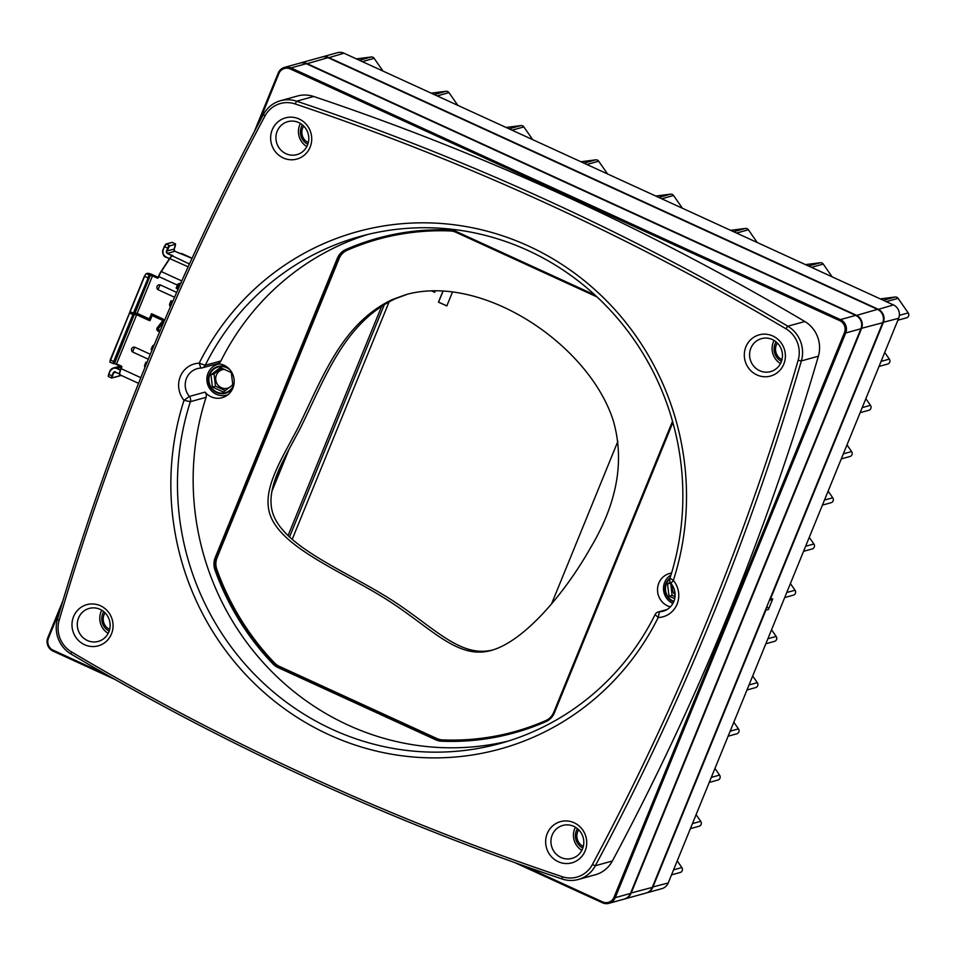 <?xml version="1.0" encoding="UTF-8"?>
<svg xmlns="http://www.w3.org/2000/svg" width="956" height="956" viewBox="0 0 956 956"><rect width="100%" height="100%" fill="white"/><g stroke="black" fill="none" stroke-linecap="round" stroke-linejoin="round"><path stroke-width="1.43" d="M655.111 614.577L658.206 617.528A268.337 257.021 74.5 0 1 328.96 734.722A268.337 257.021 74.5 0 1 184.018 400.301A22.669 21.713 74.5 0 1 180.302 376.568A22.669 21.713 74.5 0 1 199.171 363.184A268.337 257.021 74.5 0 1 528.405 245.991A268.337 257.021 74.5 0 1 673.347 580.4A22.669 21.713 74.5 0 1 677.075 604.144A22.669 21.713 74.5 0 1 658.206 617.528L659.401 611.792A17.316 16.587 -105.5 0 0 663.094 611.219A17.316 16.587 -105.5 0 0 670.969 583.423A5.342 5.115 74.5 0 1 669.953 578.201A262.996 251.894 -105.5 0 0 612.33 312.445A262.996 251.894 -105.5 0 0 359.886 236.514A262.996 251.894 -105.5 0 0 205.217 365.3A5.342 5.115 74.5 0 1 200.927 368.096A17.316 16.587 -105.5 0 0 197.235 368.669A17.316 16.587 -105.5 0 0 189.36 396.465A5.342 5.115 74.5 0 1 190.375 401.687A262.996 251.894 -105.5 0 0 247.998 667.443A262.996 251.894 -105.5 0 0 500.442 743.374A262.996 251.894 -105.5 0 0 655.111 614.577A5.342 5.115 74.5 0 1 659.401 611.792L666.559 609.797M772.783 335.986A21.379 20.482 74.5 0 1 777.276 372.709A21.379 20.482 74.5 0 1 744.461 357.675A21.379 20.482 74.5 0 1 772.783 335.986M299.12 118.998A21.379 20.482 74.5 0 1 303.614 155.72A21.379 20.482 74.5 0 1 270.799 140.687A21.379 20.482 74.5 0 1 299.12 118.998M100.476 605.781A21.379 20.482 74.5 0 1 104.957 642.504A21.379 20.482 74.5 0 1 72.142 627.471A21.379 20.482 74.5 0 1 100.476 605.781M574.138 822.769A21.379 20.482 74.5 0 1 578.619 859.492A21.379 20.482 74.5 0 1 545.804 844.459A21.379 20.482 74.5 0 1 574.138 822.769M592.338 864.606A2648.813 2537.093 -105.5 0 0 798.152 360.304A26.947 25.812 -105.5 0 0 785.844 328.721A2648.801 2537.081 -105.5 0 0 295.141 103.941A26.935 25.8 -105.5 0 0 264.967 116.011A2648.813 2537.093 -105.5 0 0 59.153 620.313A26.947 25.812 -105.5 0 0 71.485 651.896A2648.813 2537.093 -105.5 0 0 562.176 876.688A26.947 25.812 -105.5 0 0 592.35 864.606L595.337 865.742A29.624 28.369 74.5 0 1 578.308 879.484A29.624 28.369 74.5 0 1 562.176 879.018A2651.49 2539.65 74.5 0 1 70.995 654A29.624 28.369 74.5 0 1 57.432 619.285A2651.49 2539.65 74.5 0 1 263.45 114.469A29.612 28.357 74.5 0 1 280.478 100.727A29.612 28.357 74.5 0 1 296.635 101.205A2651.478 2539.65 74.5 0 1 787.816 326.223A29.624 28.369 74.5 0 1 801.355 360.938A2651.49 2539.65 74.5 0 1 595.337 865.73L612.354 861.021A29.624 28.369 74.5 0 1 595.337 874.764L578.308 879.484M200.927 368.096L199.171 363.184L205.217 365.3L220.908 360.95A262.996 251.894 74.5 0 1 367.773 234.471M508.245 741.067A262.996 251.894 74.5 0 1 260.88 659.951A262.996 251.894 74.5 0 1 206.066 397.338L190.375 401.687L184.018 400.301L189.36 396.465L205.05 392.115A17.316 16.587 -105.5 0 0 222.174 397.696A17.316 16.587 -105.5 0 0 233.993 378.767A17.316 16.587 -105.5 0 0 217.167 363.734M672.869 422.504L554.384 712.853A17.1 16.383 74.5 0 1 545.888 721.649A256.578 245.752 74.5 0 1 441.696 741.211A17.1 16.383 74.5 0 1 435.613 739.753L278.1 667.587A17.1 16.383 74.5 0 1 272.926 663.906A256.578 245.752 74.5 0 1 215.004 570.075A17.1 16.383 74.5 0 1 215.243 557.491L337.325 258.323A17.1 16.383 74.5 0 1 345.821 249.528A256.578 245.752 74.5 0 1 450.013 229.966A17.1 16.383 74.5 0 1 456.096 231.436L595.074 295.093M205.05 392.115A5.342 5.115 74.5 0 1 206.066 397.338M670.347 606.893A17.316 16.587 74.5 0 1 657.525 590.234A17.316 16.587 74.5 0 1 669.535 573.492A17.316 16.587 74.5 0 1 671.554 573.062M220.908 360.95A5.342 5.115 74.5 0 1 217.765 363.567L202.075 367.917M514.722 731.639A255.503 244.736 74.5 0 1 442.604 739.908A16.037 15.356 74.5 0 1 436.904 738.534L279.379 666.368A16.037 15.356 74.5 0 1 274.539 662.914A255.503 244.736 74.5 0 1 216.857 569.477A16.037 15.356 74.5 0 1 217.072 557.683L339.165 258.514A16.037 15.356 74.5 0 1 347.124 250.269A255.503 244.736 74.5 0 1 378.17 239.215M597.07 296.958L455.988 232.32A16.037 15.356 -105.5 0 0 450.288 230.946A255.503 244.736 -105.5 0 0 377.871 239.299A255.503 244.736 -105.5 0 0 346.526 250.436A16.037 15.356 -105.5 0 0 338.567 258.682L216.486 557.85A16.037 15.356 -105.5 0 0 216.259 569.633A255.503 244.736 -105.5 0 0 273.942 663.082A16.037 15.356 -105.5 0 0 278.794 666.535L436.306 738.701A16.037 15.356 -105.5 0 0 442.007 740.063A255.503 244.736 -105.5 0 0 514.424 731.722A255.503 244.736 -105.5 0 0 545.768 720.585A16.037 15.356 -105.5 0 0 553.727 712.34L672.522 421.261M114.863 679.405L53.022 651.084A10.158 9.727 74.5 0 1 47.8 637.712L63.036 600.368M254.26 131.785L278.244 73.038A10.158 9.727 74.5 0 1 291.006 67.912L840.455 319.615A10.158 9.727 74.5 0 1 845.69 332.987L615.246 897.66A10.158 9.727 74.5 0 1 602.471 902.787L514.675 862.563M608.96 903.324L624.208 899.094A10.158 9.727 -105.5 0 0 630.494 893.43L860.926 328.756A10.158 9.727 -105.5 0 0 855.704 315.384L306.255 63.682A10.158 9.727 -105.5 0 0 299.766 63.144L284.529 67.374M581.834 850.35A17.1 16.383 74.5 0 1 575.416 827.227M573.731 826.331A17.1 16.383 -105.5 0 0 562.797 825.422A17.1 16.383 -105.5 0 0 551.588 846.287A17.1 16.383 -105.5 0 0 571.939 858.392A17.1 16.383 -105.5 0 0 583.781 843.276A17.1 16.383 -105.5 0 0 573.731 826.331M780.478 363.567A17.1 16.383 74.5 0 1 774.073 340.444M772.388 339.547A17.1 16.383 -105.5 0 0 761.454 338.639A17.1 16.383 -105.5 0 0 750.233 359.504A17.1 16.383 -105.5 0 0 770.596 371.609A17.1 16.383 -105.5 0 0 782.438 356.48A17.1 16.383 -105.5 0 0 772.388 339.547M298.726 122.559A17.1 16.383 -105.5 0 0 287.792 121.651A17.1 16.383 -105.5 0 0 276.571 142.516A17.1 16.383 -105.5 0 0 296.934 154.621A17.1 16.383 -105.5 0 0 308.776 139.504A17.1 16.383 -105.5 0 0 298.726 122.559M306.816 146.579A17.1 16.383 74.5 0 1 300.411 123.455M108.171 633.374A17.1 16.383 74.5 0 1 101.754 610.239M100.069 609.342A17.1 16.383 -105.5 0 0 89.135 608.446A17.1 16.383 -105.5 0 0 77.926 629.299A17.1 16.383 -105.5 0 0 98.277 641.404A17.1 16.383 -105.5 0 0 110.119 626.288A17.1 16.383 -105.5 0 0 100.069 609.342M226.441 395.808A17.316 16.587 74.5 0 1 224.194 395.593M215.733 365.072A17.316 16.587 74.5 0 1 217.55 363.746M523.804 865.801L602.579 901.89A9.082 8.7 -105.5 0 0 614.003 897.302L844.447 332.628A9.082 8.7 -105.5 0 0 839.762 320.666L290.313 68.963A9.082 8.7 -105.5 0 0 278.889 73.552L258.06 124.579M60.694 608.231L48.457 638.226A9.082 8.7 -105.5 0 0 53.13 650.188L106.379 674.577M280.478 100.727L297.495 96.006A29.612 28.357 74.5 0 1 313.64 96.472A2651.478 2539.65 74.5 0 1 804.844 321.515A29.624 28.369 74.5 0 1 818.372 356.206A2651.49 2539.65 74.5 0 1 612.354 861.021M300.065 63.072A10.158 9.727 74.5 0 1 306.852 63.514L856.301 315.217A10.158 9.727 74.5 0 1 861.523 328.589L631.08 893.263A10.158 9.727 74.5 0 1 624.507 899.01M624.794 898.927L645.969 893.059A10.158 9.727 -105.5 0 0 652.255 887.395L882.687 322.722A10.158 9.727 -105.5 0 0 877.465 309.35L328.016 57.647A10.158 9.727 -105.5 0 0 321.527 57.109L300.363 62.977M765.864 608.984A1.601 1.542 74.5 0 1 765.875 610.251L652.84 887.228A10.158 9.727 74.5 0 1 646.256 892.976M646.555 892.892L661.934 888.626A10.158 9.727 -105.5 0 0 668.22 882.962L898.664 318.288A10.158 9.727 -105.5 0 0 893.43 304.916L343.993 53.213A10.158 9.727 -105.5 0 0 337.504 52.676L322.124 56.942A10.158 9.727 74.5 0 1 328.613 57.48L878.062 309.182A10.158 9.727 74.5 0 1 883.284 322.554L770.249 599.543A1.601 1.542 74.5 0 1 769.377 600.392M766.365 607.777L767.572 607.442A1.601 1.542 74.5 0 1 768.397 609.546L772.759 598.838A1.601 1.542 74.5 0 1 771.767 599.735L769.365 600.404M767.572 607.442L766.664 607.024M757.26 242.537L748.381 229.775A3.203 3.071 -105.5 0 0 745.453 228.436L730.599 230.324M682.417 208.253L673.55 195.49A3.203 3.071 -105.5 0 0 670.622 194.152L655.756 196.04M897.863 320.236L906.575 317.822A3.203 3.071 -105.5 0 0 908.2 312.899L898.09 298.356A3.203 3.071 -105.5 0 0 895.163 297.017L880.309 298.905M607.562 173.968L598.683 161.206A3.203 3.071 -105.5 0 0 595.755 159.855L580.901 161.755M457.852 105.387L448.985 92.624A3.203 3.071 -105.5 0 0 446.058 91.274L431.204 93.174M532.719 139.684L523.852 126.921A3.203 3.071 -105.5 0 0 520.924 125.571L506.071 127.471M746.971 689.993L755.67 687.579A3.203 3.071 -105.5 0 0 757.307 682.656L752.683 676.012M728.113 736.216L736.813 733.802A3.203 3.071 -105.5 0 0 738.438 728.878L733.814 722.222M709.244 782.438L717.944 780.024A3.203 3.071 -105.5 0 0 719.581 775.101L714.957 768.445M383.021 71.103L374.143 58.34A3.203 3.071 -105.5 0 0 371.215 56.99L356.361 58.89M765.84 643.77L774.539 641.357A3.203 3.071 -105.5 0 0 776.164 636.433L771.54 629.789M784.697 597.56L793.396 595.146A3.203 3.071 -105.5 0 0 795.022 590.222L790.409 583.566M803.566 551.325L812.265 548.911A3.203 3.071 -105.5 0 0 813.891 543.988L809.266 537.344M822.423 505.115L831.123 502.701A3.203 3.071 -105.5 0 0 832.748 497.777L828.123 491.133M841.28 458.892L849.992 456.478A3.203 3.071 -105.5 0 0 851.617 451.555L846.992 444.899M860.149 412.669L868.849 410.255A3.203 3.071 -105.5 0 0 870.474 405.332L865.849 398.688M879.006 366.447L887.718 364.033A3.203 3.071 -105.5 0 0 889.343 359.109L884.718 352.465M832.126 276.834L823.247 264.071A3.203 3.071 -105.5 0 0 820.32 262.733L805.466 264.621M671.518 874.883L680.218 872.47A3.203 3.071 -105.5 0 0 681.843 867.546L677.23 860.902M690.387 828.649L699.087 826.235A3.203 3.071 -105.5 0 0 700.724 821.312L696.099 814.667M280.789 465.632L275.017 479.769M384.336 304.617L289.525 536.937M288.079 535.587L381.635 306.35M271.946 491.217L289.166 449.033M617.863 441.373L551.552 603.893M292.201 539.327L389.116 301.833M452.535 291.927L446.799 305.956L438.457 302.144L443.01 291.006M435.315 290.767L434.681 292.321L431.419 290.827M443.106 291.018L438.577 302.108L446.834 305.884M431.598 290.827L434.705 292.249M144.942 367.463A2.677 2.557 74.5 0 1 144.762 365.037L145.945 362.109L146.961 362.467M152.076 350.004L151.12 349.454L152.303 346.538A2.677 2.557 74.5 0 1 154.155 344.997M170.431 306.709A2.677 2.557 74.5 0 1 169.786 303.697L170.981 300.77L172.749 301.403M181.353 282.809L177.792 284.135A7.481 1.673 -65.4 0 0 177.374 285.103L176.143 288.115L178.103 289.226M150.319 354.282L135.119 347.327A2.677 2.557 -105.5 0 0 131.761 348.677M157.178 286.37A2.677 2.557 74.5 0 1 160.548 285.019L176.693 292.416M180.349 284.171L178.091 285.928L177.326 287.792L178.449 288.425M171.901 301.104L170.969 303.363A2.677 2.557 -105.5 0 0 170.981 305.442M153.976 345.439A2.677 2.557 -105.5 0 0 153.486 346.203L152.41 349.191M146.866 362.432L145.945 364.702A2.677 2.557 -105.5 0 0 145.754 365.431M151.12 349.454L152.303 349.131M176.143 288.115L177.326 287.792M179.859 285.27L178.844 284.804M180.122 284.673L179.477 284.374M114.278 363.531L113.394 363.77A2.677 0.598 -65.4 0 1 113.274 363.77A2.677 0.598 -65.4 0 1 113.644 361.547L133.039 314.201L136.816 314.416L149.972 320.176M392.307 299.575C341.268 323.809 322.148 378.779 297.925 427.906C282.247 458.283 261.693 488.934 269.891 514.161C280.837 547.8 342.905 571.796 386.893 599.663C431.311 627.793 457.291 659.867 491.241 650.438C524.521 641.213 564.996 592.971 590.354 548.123C617.253 503.155 624.877 460.637 613.238 420.556C588.896 344.423 482.541 273.368 406.109 294.567L392.307 299.575M407.591 294.161L395.27 298.75C344.22 322.985 325.112 377.955 300.889 427.093C285.211 457.458 264.657 488.11 272.854 513.348C283.789 546.975 345.869 570.983 389.845 598.838C433.63 626.562 459.489 658.11 492.734 649.996M673.872 601.432A13.36 12.798 74.5 0 1 669.786 578.858A13.36 12.798 -105.5 0 0 673.872 601.432M670.037 577.962A13.898 13.312 -105.5 0 0 673.669 601.91M672.905 603.451A16.037 15.356 74.5 0 1 663.524 589.637A16.037 15.356 74.5 0 1 670.981 574.974M670.144 582.073L667.539 583.973L669.033 596.209L674.721 598.623M672.57 585.681A9.62 9.213 -105.5 0 0 675.115 594.847A9.62 9.213 74.5 0 1 672.57 585.681M675.02 596.687L672.116 595.361L670.694 583.064M669.033 596.209L672.116 595.361M667.539 583.973L670.622 583.112M234.017 383.894A13.36 12.798 74.5 0 1 209.364 383.272A13.36 12.798 74.5 0 1 230.181 370.056M227.922 367.749A13.898 13.312 -105.5 0 0 209.603 373.688A13.898 13.312 -105.5 0 0 215.518 391.996A13.898 13.312 -105.5 0 0 233.276 387.025M228.03 394.661A16.037 15.356 74.5 0 1 226.572 395.139A16.037 15.356 74.5 0 1 207.488 383.798A16.037 15.356 74.5 0 1 218.004 364.236A16.037 15.356 74.5 0 1 219.498 363.901M218.123 366.973L218.123 366.973A13.36 12.798 -105.5 0 0 223.31 393.107A13.36 12.798 -105.5 0 0 225.269 392.737L225.269 392.737M223.357 392.044L232.798 384.814L231.304 372.577L220.37 367.57L210.929 374.8L212.423 387.037L223.357 392.044M221.374 387.718A9.62 9.213 -105.5 0 0 227.516 388.22A9.62 9.213 74.5 0 1 216.068 381.42A9.62 9.213 74.5 0 1 222.378 369.685A9.62 9.213 -105.5 0 0 221.374 387.718M232.774 384.24A9.62 9.213 74.5 0 1 231.448 385.925M229.858 387.192A9.62 9.213 74.5 0 1 227.516 388.22L227.516 388.22M222.378 369.685L222.378 369.685A9.62 9.213 74.5 0 1 224.684 369.363M225.281 390.657L215.506 386.188L214.013 373.939L221.661 368.084M212.423 387.037L215.506 386.188M210.929 374.8L214.013 373.939M781.482 361.284A13.36 12.798 74.5 0 1 776.093 341.878M777.359 343.037A11.221 10.755 -105.5 0 0 781.972 359.647M582.825 848.08A13.36 12.798 74.5 0 1 577.448 828.673M578.703 829.82A11.221 10.755 -105.5 0 0 583.315 846.43M109.163 631.091A13.36 12.798 74.5 0 1 103.786 611.685M105.041 612.844A11.221 10.755 -105.5 0 0 109.653 629.442M307.82 144.308A13.36 12.798 74.5 0 1 302.431 124.901M303.697 126.049A11.221 10.755 -105.5 0 0 308.31 142.659M215.243 557.491L217.072 557.683M339.165 258.514L337.325 258.323M216.857 569.477L215.004 570.075M272.926 663.906L274.539 662.914M435.613 739.753L436.904 738.534M279.379 666.368L278.1 667.587M442.604 739.908L441.696 741.211M345.821 249.528L347.124 250.269M614.003 897.302L615.246 897.66L630.494 893.43M860.926 328.756L845.69 332.987L844.447 332.628M839.762 320.666L840.455 319.615L855.704 315.384M306.255 63.682L291.006 67.912L290.313 68.963M798.152 360.304L801.355 360.926L818.372 356.206M785.844 328.721L787.816 326.211L804.844 321.515M296.623 101.193L313.64 96.472M57.432 619.285L59.153 620.313M71.485 651.896L70.983 654M562.176 876.688L562.176 879.018M263.45 114.481L264.967 116.011M296.635 101.205L295.141 103.941M669.953 578.201L673.347 580.4L670.969 583.423M602.471 902.787L602.579 901.89M53.022 651.084L53.13 650.188M47.8 637.712L48.457 638.226M278.244 73.038L278.889 73.552M456.096 231.436L455.988 232.32M450.288 230.946L450.013 229.966M554.384 712.853L553.727 712.34M545.888 721.649L545.768 720.585M882.687 322.722L861.045 328.458M630.613 893.131L652.255 887.395M328.016 57.647L306.625 63.849M856.074 315.564L877.465 309.35M652.374 887.096L668.22 882.962M768.397 609.546L765.409 610.119M898.664 318.288L882.806 322.423M769.771 599.4L772.759 598.838M343.993 53.213L328.386 57.814M877.835 309.529L893.43 304.916M748.381 229.775L736.562 233.061M673.55 195.49L661.719 198.776M899.381 315.337L908.2 312.899M898.09 298.356L886.26 301.63M583.937 163.141L595.755 159.855M658.792 197.426L670.622 194.152M434.227 94.56L446.058 91.274M509.094 128.857L520.924 125.571M749.026 684.95L757.307 682.656M730.169 731.173L738.438 728.878M711.3 777.395L719.581 775.101M359.384 60.276L371.215 56.99M374.143 58.34L362.312 61.614M767.895 638.728L776.164 636.433M448.985 92.624L437.155 95.899M786.752 592.517L795.022 590.222M805.621 546.282L813.891 543.988M523.852 126.921L512.022 130.195M598.683 161.206L586.865 164.48M824.478 500.072L832.748 497.777M843.347 453.849L851.617 451.555M862.204 407.626L870.474 405.332M881.062 361.404L889.343 359.109M823.247 264.071L811.429 267.357M673.574 869.841L681.843 867.546M883.332 300.292L895.163 297.017M692.443 823.606L700.724 821.312M808.501 266.007L820.32 262.733M733.634 231.711L745.453 228.436M149.399 320.583A0.645 0.609 -105.5 0 0 150.212 320.26L149.399 320.583L136.612 314.727L133.207 314.632L113.8 363.615L116.548 363.889L136.816 314.416M121.424 366.411L116.548 363.889L121.472 366.148A0.645 0.609 -105.5 0 1 121.806 366.996L121.125 368.646A7.481 1.673 114.6 0 0 120.086 374.883C120.348 372.744 117.982 378.576 120.922 368.502L121.806 366.996M140.831 377.68L121.125 368.646L121.472 366.148M177.374 285.103L158.72 276.547L158.194 277.814L158.505 276.415A7.158 1.601 -65.4 0 1 160.978 271.624L169.582 258.538L166.069 257.164A5.879 5.628 74.5 0 1 163.058 249.456L166.189 244.019A2.677 0.598 114.6 0 0 164.456 246.66L163.261 249.588A5.557 5.33 -105.5 0 0 166.117 256.901M152.255 274.635L158.134 277.324L152.255 274.635A3.955 0.717 22.2 0 0 147.654 273.332L146.328 273.703L149.542 275.185L152.673 275.567L149.71 275.603L148.192 277.921L133.768 313.269L137.174 313.365L152.47 275.89L157.393 278.136A0.645 0.609 -105.5 0 0 158.194 277.814M150.439 274.934L135.107 313.018L149.16 319.149L137.174 313.365L149.196 318.874L151.478 314.309L149.578 318.981L150.582 318.707M160.226 330.513L158.684 329.808A0.753 0.717 -105.5 0 1 158.397 328.649L163.464 322.28A2.247 2.151 74.5 0 0 162.616 318.79L151.908 313.879A0.645 0.609 -105.5 0 0 151.108 314.201M159.652 331.875L158.122 331.17A2.247 2.151 74.5 0 1 157.286 327.681L162.341 321.312A0.753 0.717 -105.5 0 0 162.066 320.152L152.112 315.588L150.212 320.26M135.119 347.327A2.677 0.598 114.6 0 0 133.482 349.741A2.677 0.598 114.6 0 0 133.015 352.19A2.677 0.598 114.6 0 0 133.135 352.19M158.553 289.883A2.677 0.598 -65.4 0 1 158.433 289.883A2.677 0.598 -65.4 0 1 158.911 287.433A2.677 0.598 -65.4 0 1 160.548 285.019M135.382 313.042L136.409 313.484A3.955 0.717 22.2 0 0 135.358 313.042M131.068 312.385L129.825 312.731L133.207 314.632L129.61 313.042L110.43 360.065A2.677 0.598 114.6 0 0 110.048 362.3A2.677 0.598 114.6 0 0 110.167 362.3M121.615 366.841L114.481 363.543L134.581 313.783M116.489 364.152L114.541 363.519M152.673 275.567L157.967 277.718M189.443 263.987L167.467 253.591A1.924 1.84 74.5 0 1 166.475 251.058L167.67 248.142L164.241 246.517L163.261 249.588M192.013 258.371L174.9 251.273A1.601 1.542 74.5 0 1 174.076 249.157L175.486 244.282L169.571 245.919L166.858 251.165A1.601 1.542 -105.5 0 0 167.682 253.28L174.9 251.273L180.576 253.734M167.467 253.591L172.606 255.527M115.58 372.171A1.601 1.542 -105.5 0 0 114.577 372.099L119.56 373.712M173 255.838L172.164 256.077A7.481 1.673 114.6 0 0 169.881 258.479L161.289 271.564L181.783 280.956M161.002 271.576L161.289 271.564A7.481 1.673 114.6 0 0 158.72 276.547L161.002 271.576L169.594 258.49L188.153 266.844M166.069 257.164L169.451 258.718L166.069 257.164C163.643 256.949 162.639 254.368 163.046 249.432M108.303 376.15L109.797 371.263A5.879 5.628 74.5 0 1 117.194 368.287L121.496 367.104M120.313 370.127L116.991 368.61L120.432 369.781M119.763 374.31A7.158 1.601 -65.4 0 1 120.922 368.526M169.63 258.455A7.158 1.601 -65.4 0 1 171.757 256.232L169.594 258.49M116.991 368.61A5.557 5.33 -105.5 0 0 110 371.418L108.805 374.334L112.019 375.816L113.214 372.888A1.924 1.84 74.5 0 1 115.64 371.92M114.577 372.099A1.601 1.542 -105.5 0 0 113.585 372.995L111.768 378.038A2.677 0.598 -65.4 0 1 111.649 378.038L108.434 376.556L108.805 374.334A2.677 0.598 114.6 0 0 108.434 376.556A2.677 0.598 114.6 0 0 108.554 376.568M121.34 375.457L111.649 378.038A2.677 0.598 -65.4 0 1 112.019 375.816L112.402 375.911M113.214 372.888L115.939 372.338M112.175 377.883L121.173 375.385M109.928 361.882L129.622 312.72L110.215 359.922L114.015 361.655M147.654 273.332L146.328 273.703A2.677 0.598 114.6 0 0 144.595 276.344L130.171 311.68L144.392 276.212M144.392 276.188L146.125 273.691L144.392 276.188M133.338 313.413L129.98 311.525L144.38 276.2L147.81 277.826A2.677 0.598 -65.4 0 1 149.542 275.185L149.71 275.603M134.904 313.006L133.35 313.425L130.171 311.68L133.386 313.162L148.192 277.921M137.114 313.628L135.166 312.994M163.201 319.519L153.33 314.99L151.92 315.432L152.351 314.369L151.944 315.372M151.944 314.177L162.568 319.053L151.908 313.879M158.684 329.808L160.13 330.752L158.648 330.071A1.064 1.028 74.5 0 1 158.23 328.434L163.297 322.064A1.924 1.84 -105.5 0 0 162.592 319.053L163.309 322.041L158.242 328.422A1.924 1.84 74.5 0 1 158.612 327.585L163.679 321.216L157.609 327.86A1.924 1.84 -105.5 0 0 158.338 330.86L159.341 330.573A1.924 1.84 74.5 0 1 158.708 330.107M160.058 330.907L159.341 330.573L160.058 330.895M158.122 331.17L159.795 331.529M152.96 315.098L152.112 315.588L162.269 319.83A1.064 1.028 74.5 0 1 162.675 321.491L163.679 321.216M162.341 321.312L157.286 327.681M162.066 320.152L163.237 319.567M145.945 364.702L144.762 365.037M152.303 346.538L153.486 346.203M177.792 284.135L178.091 285.928M170.969 303.363L169.786 303.697M152.016 315.301L152.398 314.393M192.072 258.251L181.736 253.519A7.481 1.673 114.6 0 0 181.401 253.507L180.373 253.722M168.041 248.249L167.67 248.142A2.677 0.598 -65.4 0 1 169.403 245.501L166.189 244.019L172.104 242.382L175.33 243.852A2.677 0.598 -65.4 0 1 175.45 243.864A2.677 0.598 -65.4 0 1 175.569 244.27M172.307 242.477A2.677 0.598 114.6 0 0 172.223 242.382A2.677 0.598 114.6 0 0 172.104 242.382L175.45 243.864L175.271 246.242M166.475 251.058L174.088 249.157L174.924 251.285M169.571 245.919L175.486 244.282M171.733 242.489L165.974 244.007L164.241 246.517M158.505 276.404L157.393 278.136M147.284 273.44L152.279 274.647M181.031 253.615L181.736 253.519M149.16 319.149L150.176 318.862M158.397 328.649L158.648 330.071M108.602 374.19L110 371.418M153.462 315.086L163.189 319.507M110.215 359.922L110.048 362.3L113.8 363.615M667.037 609.534L658.254 611.96M148.299 359.193L133.015 352.19A2.677 2.677 0 0 1 133.41 347.183M158.839 284.876A2.677 2.677 0 0 0 158.433 289.883L174.554 297.268M138.56 383.344L120.086 374.883M109.785 371.263L113.441 367.976L120.54 366.017M175.283 246.23L174.088 249.157M159.353 330.573L158.732 330.119M158.254 328.398L158.624 327.573M129.407 312.899L130.972 312.337M226.572 395.139L227.875 394.78M218.004 364.236L219.306 363.877"/></g></svg>
